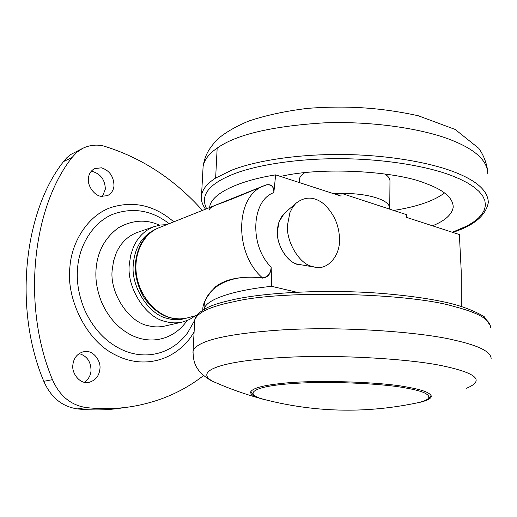 <?xml version="1.0" encoding="UTF-8"?>
<svg xmlns="http://www.w3.org/2000/svg" width="517" height="517" viewBox="0 0 517 517"><rect width="100%" height="100%" fill="white"/><g stroke="black" fill="none" stroke-linecap="round" stroke-linejoin="round"><path stroke-width="0.78" d="M444.536 192.931C439.456 196.777 433.072 200.053 425.394 202.761C416.618 205.934 406.039 208.493 393.657 210.445M280.557 176.465C321.858 166.545 396.487 171.153 425.523 183.386C443.87 190.004 453.105 197.946 453.228 207.207C451.955 214.561 445.04 220.765 432.483 225.813M384.835 173.964C388.429 176.31 390.141 178.824 389.967 181.519L389.734 209.159M299.401 180.09L299.427 179.147C299.795 176.788 301.579 174.643 304.784 172.704M417.626 402.775C425.924 401.108 430.48 399.079 431.301 396.688C431.191 393.075 423.216 389.896 407.383 387.136C380.874 381.714 311.809 379.568 280.188 383.614C262.429 385.501 252.58 388.28 250.655 391.957C250.293 394.361 253.925 396.629 261.557 398.762L263.935 399.395M79.101 353.589C86.959 355.916 90.934 361.609 91.024 370.683C90.662 375.478 88.472 379.329 84.439 382.237M86.688 351.521C93.642 351.276 101.145 360.995 99.917 368.964C99.154 375.904 95.587 380.344 89.215 382.283L86.352 382.49C79.353 382.942 71.546 373.067 72.871 364.912C73.627 358.242 77.033 353.88 83.082 351.818L86.688 351.521M91.121 171.373L92.873 171.592C100.88 174.19 105.035 180.045 105.345 189.151L102.424 196.486M101.442 167.805C109.481 170.455 113.669 176.375 113.992 185.577C113.65 190.159 111.478 193.513 107.471 195.652L101.209 196.324C94.598 195.853 87.199 185.758 88.426 178.41C88.788 174.016 90.843 170.746 94.611 168.587L101.442 167.805M157.213 228.488C142.795 234.886 134.847 246.693 133.38 263.916C130.368 285.345 148.295 314.614 167.243 318.369C173.337 320.204 179.599 320.165 186.036 318.252M166.732 224.662L160.276 225.024L153.82 226.73C144.67 230.375 137.852 237.187 133.373 247.171L130.652 255.424L129.386 263.864C126.161 286.554 145.193 317.541 165.266 321.458L165.989 321.658C171.482 323.17 177.157 323.254 183.005 321.897L189.461 319.538L195.452 315.758M153.82 226.73L136.695 232.663C127.589 236.282 120.804 242.996 116.325 252.807L113.604 260.917L112.312 269.195C108.958 291.801 128.384 322.427 148.457 325.742C153.911 327.209 159.546 327.274 165.356 325.93L183.005 321.897M203.627 375.497C182.785 391.763 158.603 402.161 131.079 406.692C116.319 408.947 101.358 409.238 86.184 407.57C70.835 405.218 59.591 395.912 52.463 379.659C21.559 306.148 32.261 207.763 71.966 157.588L76.665 152.431L82.442 148.482C88.982 145.251 95.819 144.366 102.954 145.813C140.954 157.265 174.113 178.798 202.431 210.419M121.986 407.978C107.284 410.22 92.388 410.524 77.291 408.889C62.027 406.575 50.86 397.386 43.79 381.313C13.177 308.668 23.95 211.356 63.546 161.556L66.771 157.795L70.583 154.589L82.442 148.482M299.905 264.807C289.016 264.594 275.91 245.407 277.448 230.873C277.681 223.06 280.408 216.849 285.617 212.241L284.292 213.392L279.18 221.528L277.448 230.873C276.175 243.727 286.496 261.583 296.9 264.071L315.118 267.205C327.778 270.32 340.096 255.527 339.475 239.933C339.443 225.981 334.325 214.064 324.114 204.189C314.523 196.415 305.12 196.124 295.892 203.336L292.725 207.143L289.94 212.552L287.51 224.985C285.972 240.987 298.794 263.263 311.57 266.313L315.118 267.205M159.669 227.48L157.801 228.223C141.645 235.377 133.115 256.587 136.734 276.13C140.185 297.708 157.633 315.932 173.331 318.291C178.397 319.28 183.445 319.067 188.472 317.638L196.79 315.402M212.597 206.361L266.042 184.918C271.477 183.832 274.075 186.391 273.842 192.602C273.952 186.786 271.496 184.233 266.475 184.937L265.299 185.332M263.457 186.068L256.626 188.795C238.053 196.699 224.837 201.973 216.972 204.616L214.258 205.695M202.826 310.122C202.38 303.88 206.645 296.079 215.615 286.722C225.858 278.805 241.458 275.832 262.429 277.81C267.838 277.209 270.746 273.629 271.154 267.063C270.934 273.764 268.045 277.442 262.487 278.114C225.735 272.711 204.81 291.426 204.112 306.122L204.157 309.321L204.105 306.122M262.487 278.114L262.429 277.81C234.162 253.588 235.048 196.447 263.366 186.101L256.626 188.795M461.306 306.348L461.177 270.236L459.374 234.544L406.633 217.411L406.64 214.691L341.046 193.222L340.987 196.092L275.645 174.869C238.55 180.704 212.196 193.565 209.863 205.966L209.553 207.575M336.541 194.65L341.046 193.222M204.26 309.263C204.881 300.06 231.984 290.386 271.651 286.315L271.154 267.063C249.233 245.898 251.333 200.422 273.842 192.602L275.645 174.869M271.651 286.315L296.661 292.208M333.122 193.539L340.903 193.268M341.168 193.268C356.11 193.429 368.033 195.019 376.932 198.05C385.398 200.835 389.682 204.325 389.792 208.506M201.384 198.063L201.546 195.18C202.625 189.048 207.323 183.341 215.641 178.055L231.526 170.255C253.698 161.407 294.774 154.202 340.897 154.48C387.013 154.745 429.957 162.525 453.881 171.857C476.732 180.601 488.203 190.876 488.3 202.69C485.709 215.686 473.856 225.586 452.75 232.392M215.641 178.055L217.166 148.114C236.01 134.64 271.548 126.232 323.778 122.878C374.999 120.823 426.932 129.612 453.583 140.973C476.267 150.292 487.66 161.291 487.777 173.97M202.929 169.654L203.103 166.513C204.209 159.927 208.894 153.795 217.166 148.114M206.658 208.732C199.814 195.374 208.881 183.781 233.846 173.945C255.611 165.375 295.814 158.415 340.916 158.693C386.005 158.965 428.018 166.506 451.49 175.554L459.988 179.082L467.536 182.934L473.94 187.064L479.039 191.419L482.71 195.93L484.856 200.531L485.437 205.139L484.474 209.689L482.031 214.096L478.219 218.31L473.171 222.265L467.058 225.923L452.362 232.269M490.581 327.765C490.575 319.881 478.774 312.901 455.173 306.82C411.054 292.939 282.372 289.636 233.8 301.728C210.329 306.432 197.313 312.533 194.754 320.023L192.977 352.678M491.15 358.792C491.169 351.922 479.285 345.795 455.496 340.406C421.433 331.804 338.273 325.897 278.088 330.182C225.147 334.04 196.809 340.974 193.067 350.985C193.035 359.076 194.715 365.248 198.108 369.493C199.724 372.595 207.763 379.452 213.747 381.792L216.306 382.916M466.108 388.403C484.881 380.777 477.32 373.319 443.412 366.023C412.366 359.128 338.247 354.281 284.26 357.46C220.765 360.679 192.576 371.426 213.747 381.792C229.186 388.648 245.123 394.303 261.557 398.762M187.051 320.605L185.958 322.156C171.411 341.466 147.455 344.936 128.074 333.316C116.836 326.699 108.098 316.52 101.862 302.775C97.034 290.871 95.115 279.516 96.104 268.711C97.532 251.378 104.996 237.717 118.483 227.738C132.572 219.945 146.201 219.092 159.385 225.179M169.169 223.687C151.63 210.186 132.785 207.071 112.622 214.348C92.763 222.536 79.095 245.775 77.602 268.058C76.329 281.319 78.668 295.246 84.614 309.838C92.317 326.686 103.096 339.1 116.952 347.069C140.844 361.079 170.08 356.381 187.639 332.806L194.702 320.281M196.357 316.023L196.55 315.467M194.101 332.011L190.379 337.763C171.573 362.85 140.508 368.453 114.696 354.565C85.971 340.49 65.963 298.128 69.898 267.134C71.585 241.872 87.78 215.776 110.502 207.653C133.283 200.454 154.383 205.184 173.796 221.845M63.546 161.556L71.966 157.588M43.79 381.313L52.463 379.659M77.291 408.889L86.184 407.57M250.855 391.459C252.787 395.408 257.201 398.064 264.084 399.434C313.948 412.282 364.168 413.6 414.757 403.376C430.008 400.358 432.878 396.694 423.358 392.384C419.009 390.729 413.102 389.262 405.632 387.983C382.276 383.368 325.077 380.829 291.556 383.679C255.204 386.005 241.426 393.631 264.084 399.434L266.287 400.003M173.331 318.291L172.536 318.31C164.49 316.514 155.32 312.604 144.618 298.561C138.233 288.04 135.092 276.879 135.195 265.066C136.294 254.454 138.989 246.176 143.274 240.218C148.004 234.311 152.509 230.466 156.787 228.688M299.33 182.559L299.427 179.147M205.52 209.185C202.082 204.293 200.751 199.627 201.546 195.18L203.103 166.513C204.7 156.567 207.795 149.419 218.058 138.718C225.858 132.223 236.12 126.322 248.845 121.01C266.229 115.22 285.869 111 307.777 108.35C344.839 105.539 379.207 107.206 418.266 115.75L455.167 129.444L478.845 148.385C483.576 155.165 486.542 162.758 487.731 171.185M194.754 320.023C195.607 312.3 210.018 306.213 211.989 305.67C216.235 303.841 224.081 301.663 235.513 299.143C267.741 292.402 325.096 289.404 377.164 293.061C406.989 295.343 431.533 298.813 450.785 303.466C463.995 306.859 475.155 311.279 484.267 316.721L490.562 326.059M88.821 382.347L89.215 382.283M284.292 213.392L295.892 203.336M431.107 395.389C429.349 399.053 424.987 401.489 418.014 402.685M186.889 318.058L179.793 318.95L172.536 318.31M214.665 205.507L214.658 205.514C210.826 207.453 209.017 208.958 209.23 210.025M263.47 186.062L257.563 188.408M204.086 306.523L204.183 309.308M216.972 204.616L157.801 228.223M209.624 207.55L209.863 205.966"/></g></svg>

